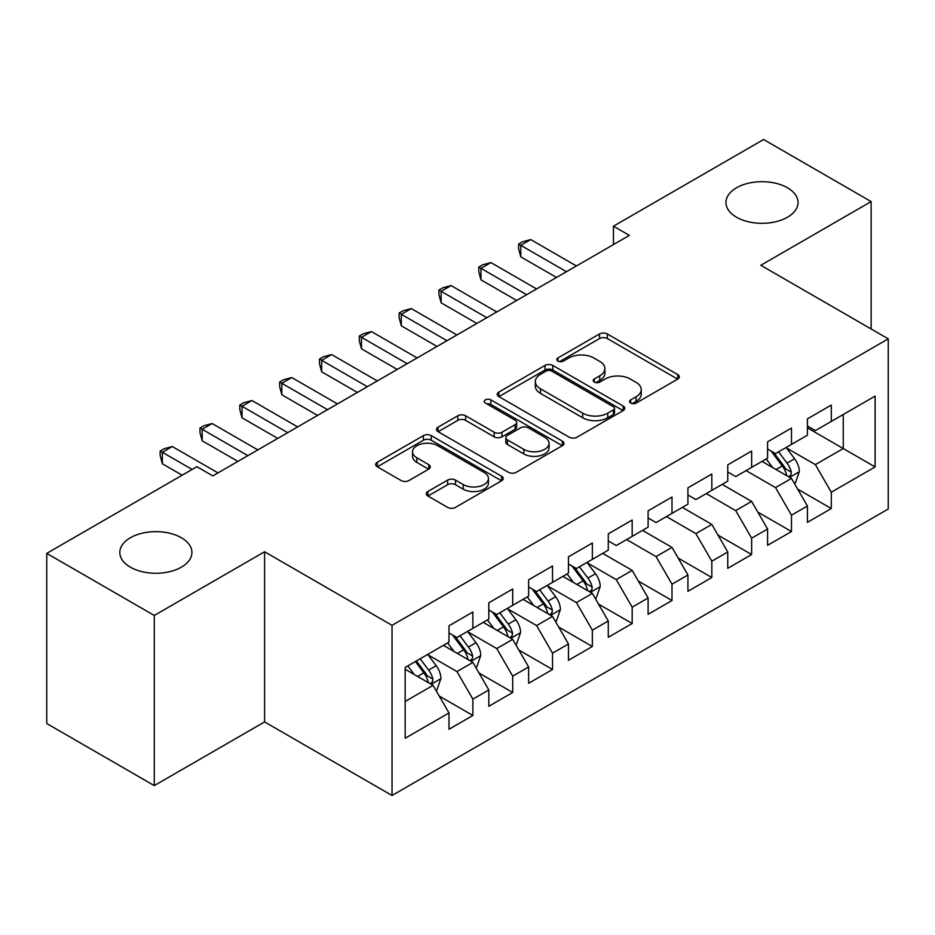 <?xml version="1.0" encoding="UTF-8"?>
<svg xmlns="http://www.w3.org/2000/svg" width="935" height="935" viewBox="0 0 935 935"><rect width="100%" height="100%" fill="white"/><g stroke="black" fill="none" stroke-linecap="round" stroke-linejoin="round"><path stroke-width="1.4" d="M630.693 403.067A3.869 2.232 0 0 0 636.162 403.067L677.7 379.096A5.528 3.191 0 0 0 679.324 376.84A5.528 3.191 0 0 0 677.7 374.573L607.341 333.959A5.528 3.191 0 0 0 599.522 333.959L557.985 357.93A3.869 2.232 0 0 0 556.851 359.507A3.869 2.232 0 0 0 557.985 361.097A3.869 2.232 0 0 0 563.454 361.097L568.831 357.988A17.695 10.215 0 0 1 593.854 357.988L599.721 361.377A17.695 10.215 0 0 1 604.898 368.6A17.695 10.215 0 0 1 599.721 375.823L594.344 378.92A3.869 2.232 0 0 0 593.211 380.498A3.869 2.232 0 0 0 594.344 382.088A3.869 2.232 0 0 0 599.814 382.088L605.19 378.979A17.695 10.215 0 0 1 630.202 378.979L636.069 382.368A17.695 10.215 0 0 1 641.246 389.591A17.695 10.215 0 0 1 636.069 396.814L630.693 399.911A3.869 2.232 0 0 0 629.559 401.489A3.869 2.232 0 0 0 630.693 403.067L630.693 399.911M181.355 537.742A36.044 20.815 0 0 0 142.073 533.231A36.044 20.815 0 0 0 119.82 552.456A36.044 20.815 0 0 0 130.386 567.171A36.044 20.815 0 0 0 169.667 571.682A36.044 20.815 0 0 0 191.92 552.456A36.044 20.815 0 0 0 181.355 537.742M787.492 187.795A36.044 20.815 0 0 0 748.21 183.283A36.044 20.815 0 0 0 725.957 202.509A36.044 20.815 0 0 0 736.523 217.224A36.044 20.815 0 0 0 775.805 221.735A36.044 20.815 0 0 0 798.046 202.509A36.044 20.815 0 0 0 787.492 187.795M427.914 491.483A5.528 3.191 0 0 0 426.29 493.738A5.528 3.191 0 0 0 427.914 495.994L447.655 507.401A5.528 3.191 0 0 0 455.474 507.401L501.592 480.765A5.528 3.191 0 0 0 503.217 478.51A5.528 3.191 0 0 0 501.592 476.254L431.234 435.628A5.528 3.191 0 0 0 423.415 435.628L377.284 462.252A5.528 3.191 0 0 0 375.671 464.52A5.528 3.191 0 0 0 377.284 466.775L401.138 480.543A5.528 3.191 0 0 0 408.957 480.543L428.697 469.136A5.528 3.191 0 0 0 430.31 466.881A5.528 3.191 0 0 0 428.697 464.625L416.87 457.799A14.785 8.544 0 0 1 412.534 451.769A14.785 8.544 0 0 1 421.662 443.88A14.785 8.544 0 0 1 437.779 445.726L484.108 472.467A14.785 8.544 0 0 1 488.432 478.51A14.785 8.544 0 0 1 479.304 486.399A14.785 8.544 0 0 1 463.187 484.54L455.474 480.087A5.528 3.191 0 0 0 447.655 480.087L427.914 491.483L427.914 495.994M154.275 615.452L154.275 785.61L264.593 721.913L264.593 551.767L154.275 615.452L46.75 553.38L196.888 466.694L212.818 475.892L629.384 235.386L613.453 226.188L613.453 244.584M264.593 551.767L392.034 625.34L888.25 338.856L888.25 509.002L392.034 795.486L392.034 625.34M871.128 328.968L871.128 201.586L760.809 265.283L888.25 338.856M871.128 201.586L763.603 139.514L613.453 226.188M569.228 437.206A5.528 3.191 0 0 0 577.047 437.206L623.166 410.57A5.528 3.191 0 0 0 624.79 408.315A5.528 3.191 0 0 0 623.166 406.059L552.807 365.433A5.528 3.191 0 0 0 544.988 365.433L498.858 392.069A5.528 3.191 0 0 0 497.245 394.325A5.528 3.191 0 0 0 498.858 396.58L569.228 437.206M486.925 403.908A3.869 2.232 0 0 1 490.852 404.458L490.852 399.853L562.379 441.156A5.528 3.191 0 0 1 564.004 443.412A5.528 3.191 0 0 1 562.379 445.668L516.26 472.304A5.528 3.191 0 0 1 508.441 472.304L438.071 431.678L438.071 427.166A5.528 3.191 0 0 0 436.458 429.422A5.528 3.191 0 0 0 438.071 431.678M438.071 427.166L457.811 415.771A5.528 3.191 0 0 1 465.63 415.771L494.171 432.239A5.528 3.191 0 0 0 501.99 432.239L515.08 424.677A5.528 3.191 0 0 0 516.704 422.421A5.528 3.191 0 0 0 515.08 420.166L485.37 403.02A3.869 2.232 0 0 1 484.236 401.431A3.869 2.232 0 0 1 486.632 399.374A3.869 2.232 0 0 1 490.852 399.853M807.408 427.833L843.253 448.531L843.253 414.497L875.113 396.113L831.297 421.404L831.297 405.077L807.408 418.868L807.408 435.196L791.478 444.394L791.478 428.066L767.577 441.858L767.577 458.185L751.646 467.383L751.646 451.056L727.757 464.859L727.757 481.174L711.827 490.372L711.827 474.057L687.926 487.848L687.926 504.175L671.996 513.373L671.996 497.046L648.107 510.837L648.107 527.165L632.177 536.363L632.177 520.035L608.276 533.838L608.276 550.154L592.346 559.352L592.346 543.025L568.457 556.828L568.457 573.155L552.527 582.353L552.527 566.026L528.626 579.817L528.626 596.144L512.696 605.342L512.696 589.015L488.806 602.806L488.806 619.134L472.876 628.332L472.876 612.004L448.987 625.807L448.987 642.135L405.171 667.426L405.171 738.241L448.987 712.949L433.057 685.355L405.171 669.261M875.113 396.113L875.113 466.927L831.297 492.219L815.367 464.625L786.499 447.958M797.649 489.11L831.297 508.546L831.297 492.219M831.297 508.546L807.408 522.338L807.408 506.01L791.478 515.208L775.547 487.614L746.072 470.609M757.829 512.111L791.478 531.536L791.478 515.208M791.478 531.536L767.577 545.327L767.577 529.011L751.646 538.198L735.716 510.615L706.252 493.598M717.998 535.1L751.646 554.525L751.646 538.198M751.646 554.525L727.757 568.328L727.757 552.001L711.827 561.199L695.897 533.605L666.421 516.587M678.179 558.09L711.827 577.526L711.827 561.199M711.827 577.526L687.926 591.317L687.926 574.99L671.996 584.188L656.066 556.594L626.602 539.577M638.348 581.079L671.996 600.515L671.996 584.188M671.996 600.515L648.107 614.307L648.107 597.979L632.177 607.177L616.247 579.595L587.367 562.917M598.529 604.08L632.177 623.505L632.177 607.177M632.177 623.505L608.276 637.296L608.276 620.98L592.346 630.178L576.416 602.584L547.548 585.918M558.698 627.069L592.346 646.494L592.346 630.178M592.346 646.494L568.457 660.297L568.457 643.97L552.527 653.168L536.596 625.573L507.728 608.907M518.878 650.059L552.527 669.495L552.527 653.168M552.527 669.495L528.626 683.286L528.626 666.959L512.696 676.157L496.766 648.563L467.897 631.896M479.047 673.06L512.696 692.484L512.696 676.157M512.696 692.484L488.806 706.276L488.806 689.96L472.876 699.146L456.946 671.564L428.078 654.886M439.228 696.049L472.876 715.474L472.876 699.146M472.876 715.474L448.987 729.277L448.987 712.949M448.987 632.937L456.946 637.53L472.876 628.332M405.171 701.449L433.057 685.355M488.806 609.936L496.766 614.54L512.696 605.342M456.946 671.564L472.876 662.366L443.4 645.349M488.806 689.96L472.876 662.366M528.626 586.946L536.596 591.551L552.527 582.353M496.766 648.563L512.696 639.376L483.231 622.359M528.626 666.959L512.696 639.376M568.457 563.957L576.416 568.55L592.346 559.352M536.596 625.573L552.527 616.375L523.051 599.358M568.457 643.97L552.527 616.375M608.276 540.956L616.247 545.561L632.177 536.363M576.416 602.584L592.346 593.386L562.882 576.369M608.276 620.98L592.346 593.386M648.107 517.967L656.066 522.572L671.996 513.373M616.247 579.595L632.177 570.397L602.701 553.38M648.107 597.979L632.177 570.397M687.926 494.977L695.897 499.57L711.827 490.372M656.066 556.594L671.996 547.396L642.532 530.39M687.926 574.99L671.996 547.396M727.757 471.988L735.716 476.581L751.646 467.383M695.897 533.605L711.827 524.406L682.351 507.389M727.757 552.001L711.827 524.406M767.577 448.987L775.547 453.592L791.478 444.394M735.716 510.615L751.646 501.417L722.182 484.4M767.577 529.011L751.646 501.417M807.408 425.998L815.367 430.591L831.297 421.404M775.547 487.614L791.478 478.416L762.002 461.411M807.408 506.01L791.478 478.416M46.75 553.38L46.75 723.526L154.275 785.61M264.593 721.913L392.034 795.486M815.367 464.625L843.253 448.531L875.113 466.927M632.247 403.616L636.069 401.407A17.695 10.215 0 0 0 641.246 394.184L641.246 389.591M604.898 368.6L604.898 373.194A17.695 10.215 0 0 1 599.721 380.416L595.887 382.625M677.63 379.131L607.341 338.552A5.528 3.191 0 0 0 599.522 338.552L559.527 361.635M623.096 410.617L552.807 370.038A5.528 3.191 0 0 0 544.988 370.038L498.939 396.627M613.395 409.892A3.869 2.232 0 0 0 614.529 408.315A3.869 2.232 0 0 0 613.395 406.737L551.638 371.078A3.869 2.232 0 0 0 546.157 371.078L540.488 374.351A17.695 10.215 0 0 0 535.311 381.574A17.695 10.215 0 0 0 540.488 388.796L582.715 413.165A17.695 10.215 0 0 0 607.727 413.165L613.395 409.892L613.395 414.497A3.869 2.232 0 0 0 614.529 412.919L614.529 408.315M535.311 381.574L535.311 386.178A17.695 10.215 0 0 0 540.488 393.39L540.488 388.796M613.395 414.497L607.727 417.77A17.695 10.215 0 0 1 582.715 417.77L540.488 393.39M438.153 431.725L457.811 420.364L457.811 415.771M516.704 422.421L516.704 427.026A5.528 3.191 0 0 1 515.08 429.282L501.99 436.844A5.528 3.191 0 0 1 494.171 436.844L465.63 420.364A5.528 3.191 0 0 0 457.811 420.364M490.852 404.458L562.309 445.714M523.787 449.338A14.785 8.544 0 0 0 539.892 451.184A14.785 8.544 0 0 0 549.032 443.295A14.785 8.544 0 0 0 544.696 437.264L528.38 427.844A5.528 3.191 0 0 0 520.561 427.844L507.46 435.406A5.528 3.191 0 0 0 505.847 437.662A5.528 3.191 0 0 0 507.46 439.917L523.787 449.338L523.787 453.931A14.785 8.544 0 0 0 539.892 455.789A14.785 8.544 0 0 0 549.032 447.9L549.032 443.295M505.847 437.662L505.847 442.255A5.528 3.191 0 0 0 507.46 444.511L507.46 439.917M523.787 453.931L507.46 444.511M488.432 478.51L488.432 483.103A14.785 8.544 0 0 1 479.304 490.992A14.785 8.544 0 0 1 463.187 489.145L455.474 484.681A5.528 3.191 0 0 0 447.655 484.681L427.985 496.041M412.534 451.769L412.534 456.362A14.785 8.544 0 0 0 416.87 462.404L416.87 457.799M428.616 469.183L416.87 462.404M501.522 480.812L431.234 440.221A5.528 3.191 0 0 0 423.415 440.221L377.366 466.81M794.423 483.524L795.381 482.974L799.355 471.474A14.925 8.614 -120 0 0 794.598 458.769L786.136 447.479M772.649 467.558L766.221 458.968M763.217 462.112L762.481 461.13M788.661 476.803L790.975 474.723L791.302 472.117A14.925 8.614 -120 0 0 787.025 463.141L778.574 451.839M773.736 452.552L784.184 466.495A7.609 4.394 60 0 1 785.575 468.809L791.302 472.117M771.118 451.032L782.256 465.899A14.925 8.614 60 0 1 786.522 474.875L786.826 475.74M566.47 271.711L520.783 245.344L530.741 239.594L576.416 265.972M556.512 277.461L520.783 256.844L520.783 245.344L518.598 244.082L522.583 241.779L530.741 239.594M520.783 256.844L518.598 248.675L518.598 244.082M526.639 294.712L480.964 268.333L490.922 262.583L536.596 288.962M516.681 300.462L480.964 279.834L480.964 268.333L478.767 267.071L482.752 264.769L490.922 262.583M480.964 279.834L478.767 271.676L478.767 267.071M486.819 317.701L441.133 291.334L451.091 285.584L496.766 311.951M476.862 323.452L441.133 302.823L441.133 291.334L438.947 290.06L442.933 287.77L451.091 285.584M441.133 302.823L438.947 294.665L438.947 290.06M446.988 340.691L401.314 314.324L411.271 308.573L456.946 334.94M437.031 346.441L401.314 325.824L401.314 314.324L399.116 313.061L403.102 310.759L411.271 308.573M401.314 325.824L399.116 317.655L399.116 313.061M407.169 363.692L361.483 337.313L371.44 331.563L417.127 357.941M397.211 369.43L361.483 348.813L361.483 337.313L359.297 336.051L363.283 333.748L371.44 331.563M361.483 348.813L359.297 340.644L359.297 336.051M595.303 598.494L596.25 597.933L600.235 586.444A14.925 8.614 -120 0 0 595.466 573.728L587.016 562.438M573.529 582.517L567.101 573.938M564.097 577.07L563.361 576.089M589.541 591.761L591.855 589.681L592.182 587.075A14.925 8.614 -120 0 0 587.905 578.099L579.443 566.809M574.616 567.51L585.065 581.465A7.609 4.394 60 0 1 586.444 583.767L592.182 587.075M571.986 565.991L583.124 580.857A14.925 8.614 60 0 1 587.402 589.833L587.706 590.698M367.338 386.681L321.663 360.302L331.621 354.564L377.296 380.931M357.38 392.431L321.663 371.803L321.663 360.302L319.466 359.04L323.452 356.749L331.621 354.564M321.663 371.803L319.466 363.645L319.466 359.04M555.472 621.483L556.43 620.933L560.404 609.433A14.925 8.614 -120 0 0 555.647 596.729L547.185 585.427M533.71 605.506L527.27 596.927M524.266 600.06L523.53 599.09M549.71 614.751L552.024 612.67L552.351 610.064A14.925 8.614 -120 0 0 548.085 601.088L539.624 589.798M534.797 590.499L545.245 604.454A7.609 4.394 60 0 1 546.624 606.757L552.351 610.064M532.167 588.992L543.305 603.846A14.925 8.614 60 0 1 547.571 612.834L547.875 613.687M327.519 409.67L281.832 383.303L291.79 377.553L337.477 403.92M317.561 415.421L281.832 394.792L281.832 383.303L279.647 382.041L283.632 379.739L291.79 377.553M281.832 394.792L279.647 386.634L279.647 382.041M515.652 644.472L516.599 643.923L520.585 632.422A14.925 8.614 -120 0 0 515.828 619.718L507.366 608.428M493.879 628.507L487.451 619.917M484.447 623.061L483.711 622.079M509.891 637.752L512.205 635.671L512.532 633.065A14.925 8.614 -120 0 0 508.254 624.089L499.793 612.787M494.966 613.5L505.414 627.443A7.609 4.394 60 0 1 506.793 629.758L512.532 633.065M492.336 611.981L503.474 626.847A14.925 8.614 60 0 1 507.752 635.823L508.056 636.688M287.688 432.66L242.013 406.293L251.971 400.542L297.646 426.921M277.73 438.41L242.013 417.793L242.013 406.293L239.816 405.03L243.801 402.728L251.971 400.542M242.013 417.793L239.816 409.623L239.816 405.03M475.822 667.473L476.78 666.912L480.765 655.423A14.925 8.614 -120 0 0 475.997 642.707L467.535 631.417M454.059 651.496L447.62 642.918M444.616 646.05L443.891 645.068M470.06 660.741L472.374 658.661L472.701 656.054A14.925 8.614 -120 0 0 468.435 647.078L459.973 635.788M455.146 636.49L465.595 650.433A7.609 4.394 60 0 1 466.974 652.747L472.701 656.054M452.517 634.97L463.655 649.837A14.925 8.614 60 0 1 467.921 658.813L468.225 659.678M247.869 455.661L202.182 429.282L212.14 423.532L257.826 449.91M237.911 461.411L202.182 440.782L202.182 429.282L199.996 428.02L203.982 425.717L212.14 423.532M202.182 440.782L199.996 432.625L199.996 428.02M436.002 690.462L436.949 689.913L440.934 678.413A14.925 8.614 -120 0 0 436.177 665.697L427.716 654.406M414.228 674.486L407.8 665.907M430.24 683.73L432.554 681.65L432.882 679.044A14.925 8.614 -120 0 0 428.604 670.068L420.142 658.778M416.402 660.94L425.764 673.434A7.609 4.394 60 0 1 427.143 675.736L432.882 679.044M415.362 661.536L423.824 672.826A14.925 8.614 60 0 1 428.101 681.802L428.405 682.667M192.107 469.452L162.363 452.283L172.32 446.533L217.995 472.9M182.15 475.202L162.363 463.772L162.363 452.283L160.165 451.009L164.151 448.718L172.32 446.533M162.363 463.772L160.165 455.614L160.165 451.009M636.069 401.407L636.069 396.814M594.344 382.088L594.344 378.92M599.721 380.416L599.721 375.823M557.985 361.097L557.985 357.93M599.522 338.552L599.522 333.959M607.341 338.552L607.341 333.959M677.7 379.096L677.7 374.573M498.858 396.58L498.858 392.069M544.988 370.038L544.988 365.433M552.807 370.038L552.807 365.433M623.166 410.57L623.166 406.059M582.715 417.77L582.715 413.165M607.727 417.77L607.727 413.165M465.63 420.364L465.63 415.771M494.171 436.844L494.171 432.239M501.99 436.844L501.99 432.239M515.08 429.282L515.08 424.677M562.379 445.668L562.379 441.156M447.655 484.681L447.655 480.087M455.474 484.681L455.474 480.087M463.187 489.145L463.187 484.54M428.697 469.136L428.697 464.625M377.284 466.775L377.284 462.252M423.415 440.221L423.415 435.628M431.234 440.221L431.234 435.628M501.592 480.765L501.592 476.254M789.607 477.341L799.261 471.766M787.025 463.141L794.598 458.769M776.015 469.499L782.256 465.899M590.476 592.299L600.141 586.724M587.905 578.099L595.466 573.728M576.895 584.457L583.124 580.857M550.657 615.3L560.31 609.725M548.085 601.088L555.647 596.729M537.064 607.458L543.305 603.846M510.826 638.289L520.491 632.715M508.254 624.089L515.828 619.718M497.245 630.447L503.474 626.847M471.006 661.279L480.66 655.704M468.435 647.078L475.997 642.707M457.414 653.436L463.655 649.837M431.175 684.28L440.841 678.705M428.604 670.068L436.177 665.697M417.594 676.426L423.824 672.826"/></g></svg>
